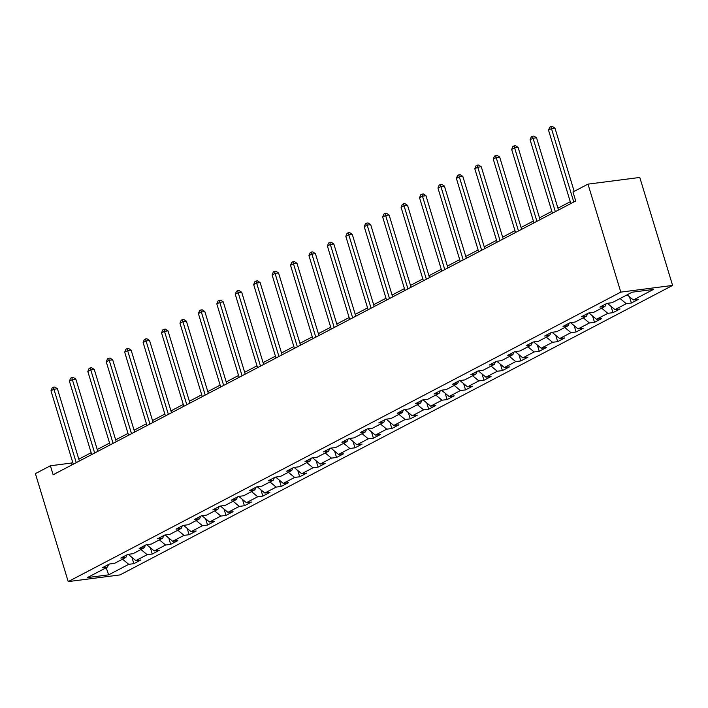 <?xml version="1.0" encoding="UTF-8"?>
<svg xmlns="http://www.w3.org/2000/svg" width="708" height="708" viewBox="0 0 708 708"><rect width="100%" height="100%" fill="white"/><g stroke="black" fill="none" stroke-linecap="round" stroke-linejoin="round"><path stroke-width="1.06" d="M620.801 292.121L587.994 184.133L639.793 177.451L672.6 285.43L120.006 574.914L68.207 581.604L620.801 292.121L672.6 285.43M108.651 574.843L128.732 564.329L133.839 563.665L140.927 559.948L135.812 560.612L147.158 554.674L152.264 554.01L159.353 550.302L154.247 550.957L165.583 545.018L170.69 544.355L177.779 540.646L172.672 541.301L184.009 535.363L189.124 534.708L196.213 530.991L191.098 531.655L202.435 525.708L207.55 525.053L214.639 521.336L209.524 522L220.869 516.061L225.976 515.397L233.065 511.68L227.958 512.344L239.295 506.406L244.402 505.742L251.49 502.034L246.384 502.689L257.721 496.75L262.836 496.087L269.916 492.379L264.81 493.034L276.147 487.095L281.262 486.44L288.351 482.723L283.235 483.387L294.581 477.44L299.688 476.785L306.776 473.068L301.661 473.732L313.007 467.784L318.113 467.13L325.202 463.413L320.096 464.076L331.433 458.138L336.539 457.474L343.628 453.766L338.521 454.421L349.858 448.483L354.974 447.819L362.054 444.111L356.947 444.766L368.284 438.827L373.399 438.163L380.488 434.455L375.373 435.119L386.718 429.172L391.825 428.517L398.914 424.8L393.798 425.464L405.144 419.517L410.251 418.862L417.339 415.145L412.233 415.808L423.57 409.87L428.676 409.206L435.765 405.498L430.659 406.153L441.996 400.215L447.111 399.551L454.191 395.843L449.084 396.498L460.421 390.559L465.537 389.896L472.625 386.187L467.51 386.842L478.856 380.904L483.962 380.249L491.051 376.532L485.936 377.196L497.281 371.249L502.388 370.594L509.477 366.877L504.37 367.541L515.707 361.602L520.814 360.938L527.903 357.221L522.796 357.885L534.133 351.947L539.248 351.283L546.328 347.575L541.222 348.23L552.559 342.291L557.674 341.628L564.763 337.92L559.647 338.574L570.993 332.636L576.1 331.981L583.188 328.264L578.073 328.928L589.419 322.981L594.525 322.326L601.614 318.609L596.508 319.273L607.845 313.334L612.951 312.671L620.04 308.954L614.933 309.617L626.27 303.679L631.386 303.015L638.474 299.307L633.359 299.962L653.44 289.439L632.155 292.192L612.075 302.714L606.968 303.369L599.88 307.086L604.995 306.422L593.649 312.361L588.543 313.024L581.454 316.741L586.56 316.078L575.223 322.016L570.117 322.68L563.028 326.388L568.135 325.733L556.798 331.671L551.682 332.335L544.602 336.043L549.709 335.388L538.372 341.327L533.257 341.982L526.168 345.699L531.283 345.035L519.938 350.982L514.831 351.637L507.742 355.354L512.857 354.69L501.512 360.629L496.405 361.292L489.316 365.009L494.423 364.346L483.086 370.284L477.98 370.948L470.891 374.656L475.997 374.001L464.66 379.939L459.545 380.603L452.456 384.311L457.572 383.656L446.235 389.595L441.119 390.25L434.031 393.967L439.146 393.303L427.8 399.25L422.694 399.905L415.605 403.622L420.72 402.958L409.374 408.905L404.268 409.56L397.179 413.277L402.286 412.614L390.949 418.552L385.842 419.216L378.753 422.924L383.86 422.269L372.523 428.207L367.408 428.871L360.319 432.579L365.434 431.924L354.097 437.863L348.982 438.526L341.893 442.234L347.009 441.571L335.663 447.518L330.556 448.173L323.468 451.89L328.574 451.226L317.237 457.173L312.131 457.828L305.042 461.545L310.148 460.881L298.811 466.82L293.696 467.484L286.616 471.192L291.723 470.537L280.386 476.475L275.27 477.139L268.182 480.847L273.297 480.192L261.951 486.13L256.845 486.794L249.756 490.502L254.871 489.848L243.525 495.786L238.419 496.441L231.33 500.158L236.437 499.494L225.1 505.441L219.993 506.096L212.904 509.813L218.011 509.149L206.674 515.088L201.559 515.751L194.479 519.468L199.585 518.805L188.248 524.743L183.133 525.407L176.044 529.115L181.159 528.46L169.814 534.398L164.707 535.062L157.618 538.77L162.734 538.115L151.388 544.054L146.282 544.709L139.193 548.426L144.299 547.762L132.962 553.709L127.856 554.364L120.767 558.081L125.874 557.417L114.537 563.356L109.421 564.019L102.341 567.736L107.448 567.073L87.367 577.595L108.651 574.843L106.209 567.719M72.72 462.359L71.402 463.05L50.401 465.767L53.135 474.758L575.719 200.992L572.984 191.992L587.994 184.133M606.11 303.821L604.995 306.422M626.27 303.679L620.075 298.519M614.933 309.617L607.358 303.316M587.684 313.476L586.56 316.078M607.845 313.334L601.65 308.175M596.508 319.273L588.932 312.971M569.259 323.122L568.135 325.733M589.419 322.981L583.215 317.83M578.073 328.928L570.506 322.627M550.833 332.778L549.709 335.388M570.993 332.636L564.789 327.485M559.647 338.574L552.081 332.282M532.407 342.433L531.283 345.035M552.559 342.291L546.364 337.141M541.222 348.23L533.646 341.937M513.973 352.088L512.857 354.69M534.133 351.947L527.938 346.787M522.796 357.885L515.22 351.593M495.547 361.744L494.423 364.346M515.707 361.602L509.512 356.443M504.37 367.541L496.795 361.239M477.121 371.39L475.997 374.001M497.281 371.249L491.078 366.098M485.936 377.196L478.369 370.895M458.695 381.046L457.572 383.656M478.856 380.904L472.652 375.753M467.51 386.842L459.943 380.55M440.27 390.701L439.146 393.303M460.421 390.559L454.226 385.409M449.084 396.498L441.509 390.205M421.835 400.356L420.72 402.958M441.996 400.215L435.801 395.055M430.659 406.153L423.083 399.861M403.41 410.012L402.286 412.614M423.57 409.87L417.375 404.711M412.233 415.808L404.657 409.507M384.984 419.658L383.86 422.269M405.144 419.517L398.94 414.366M393.798 425.464L386.232 419.163M366.558 429.314L365.434 431.924M386.718 429.172L380.515 424.021M375.373 435.119L367.806 428.818M348.132 438.969L347.009 441.571M368.284 438.827L362.089 433.677M356.947 444.766L349.371 438.473M329.698 448.624L328.574 451.226M349.858 448.483L343.663 443.323M338.521 454.421L330.946 448.129M311.272 458.28L310.148 460.881M331.433 458.138L325.238 452.978M320.096 464.076L312.52 457.775M292.846 467.935L291.723 470.537M313.007 467.784L306.803 462.634M301.661 473.732L294.094 467.43M274.421 477.581L273.297 480.192M294.581 477.44L288.377 472.289M283.235 483.387L275.669 477.086M255.986 487.237L254.871 489.848M276.147 487.095L269.952 481.944M264.81 493.034L257.234 486.741M237.561 496.892L236.437 499.494M257.721 496.75L251.526 491.6M246.384 502.689L238.808 496.397M219.135 506.547L218.011 509.149M239.295 506.406L233.1 501.246M227.958 512.344L220.383 506.043M200.709 516.203L199.585 518.805M220.869 516.061L214.666 510.902M209.524 522L201.957 515.698M182.283 525.849L181.159 528.46M202.435 525.708L196.24 520.557M191.098 531.655L183.522 525.354M163.849 535.505L162.734 538.115M184.009 535.363L177.814 530.212M172.672 541.301L165.097 535.009M145.423 545.16L144.299 547.762M165.583 545.018L159.388 539.868M154.247 550.957L146.671 544.664M126.998 554.815L125.874 557.417M147.158 554.674L140.954 549.514M135.812 560.612L128.245 554.32M108.572 564.471L107.448 567.073M128.732 564.329L122.528 559.17M50.401 465.767L35.4 473.625L68.207 581.604M570.267 201.718L557.931 208.179M551.833 211.365L539.496 217.834M533.407 221.02L521.07 227.48M514.981 230.675L502.645 237.136M496.556 240.331L484.219 246.791M478.121 249.986L465.793 256.446M459.696 259.632L447.359 266.102M441.27 269.288L428.933 275.748M422.844 278.943L410.507 285.404M404.418 288.599L392.082 295.059M385.984 298.254L373.656 304.714M367.558 307.9L355.221 314.37M349.132 317.556L336.796 324.016M330.707 327.211L318.37 333.672M312.281 336.866L299.944 343.327M293.847 346.522L281.51 352.982M275.421 356.168L263.084 362.638M256.995 365.824L244.658 372.293M238.569 375.479L226.233 381.939M220.144 385.134L207.807 391.595M201.709 394.79L189.372 401.25M183.284 404.445L170.947 410.906M164.858 414.091L152.521 420.561M146.432 423.747L134.095 430.207M128.006 433.402L115.669 439.863M109.572 443.058L97.235 449.518M91.146 452.713L78.809 459.173M633.359 299.962L627.164 294.811M71.968 464.899L71.402 463.05M133.839 563.665L131.927 557.382M152.264 554.01L150.353 547.726M170.69 544.355L168.787 538.071M189.124 534.708L187.213 528.416M207.55 525.053L205.639 518.769M225.976 515.397L224.064 509.114M244.402 505.742L242.499 499.459M262.836 496.087L260.925 489.803M281.262 486.44L279.35 480.148M299.688 476.785L297.776 470.501M318.113 467.13L316.202 460.846M336.539 457.474L334.636 451.191M354.974 447.819L353.062 441.535M373.399 438.163L371.488 431.88M391.825 428.517L389.913 422.225M410.251 418.862L408.339 412.578M428.676 409.206L426.774 402.923M447.111 399.551L445.199 393.267M465.537 389.896L463.625 383.612M483.962 380.249L482.051 373.957M502.388 370.594L500.476 364.31M520.814 360.938L518.911 354.655M539.248 351.283L537.337 345M557.674 341.628L555.762 335.344M576.1 331.981L574.188 325.689M594.525 322.326L592.614 316.042M612.951 312.671L611.048 306.387M631.386 303.015L629.474 296.732M79.376 461.014L57.428 388.781L53.923 389.232L76.234 462.66M50.976 390.781L52.197 387.842L53.374 387.223L53.923 389.232L50.976 390.781L73.278 464.209M53.374 387.223L54.782 387.046L57.428 388.781M97.801 451.368L75.853 379.134L72.349 379.585L94.66 453.005M69.402 381.125L70.623 378.187L71.809 377.568L72.349 379.585L69.402 381.125L91.713 454.554M71.809 377.568L73.207 377.391L75.853 379.134M116.227 441.712L94.279 369.479L90.783 369.93L113.085 443.358M87.827 371.479L89.049 368.532L90.235 367.921L90.783 369.93L87.827 371.479L110.138 444.898M90.235 367.921L91.633 367.735L94.279 369.479M134.653 432.057L112.705 359.823L109.209 360.275L131.52 433.703M106.253 361.823L107.483 358.885L108.66 358.266L109.209 360.275L106.253 361.823L128.564 435.252M108.66 358.266L110.059 358.08L112.705 359.823M153.078 422.402L131.139 350.168L127.635 350.619L149.946 424.048M124.679 352.168L125.909 349.23L127.086 348.61L127.635 350.619L124.679 352.168L146.99 425.596M127.086 348.61L128.493 348.433L131.139 350.168M171.513 412.746L149.565 340.513L146.06 340.964L168.371 414.392M143.113 342.513L144.335 339.575L145.521 338.955L146.06 340.964L143.113 342.513L165.415 415.941M145.521 338.955L146.919 338.778L149.565 340.513M189.939 403.1L167.991 330.857L164.486 331.317L186.797 404.737M161.539 332.857L162.76 329.919L163.946 329.3L164.486 331.317L161.539 332.857L183.85 406.286M163.946 329.3L165.345 329.123L167.991 330.857M208.364 393.444L186.416 321.211L182.921 321.662L205.223 395.091M179.965 323.211L181.186 320.264L182.372 319.653L182.921 321.662L179.965 323.211L202.276 396.63M182.372 319.653L183.77 319.467L186.416 321.211M226.79 383.789L204.842 311.555L201.346 312.007L223.657 385.435M198.39 313.555L199.621 310.617L200.798 309.998L201.346 312.007L198.39 313.555L220.701 386.984M200.798 309.998L202.196 309.812L204.842 311.555M245.216 374.134L223.277 301.9L219.772 302.351L242.083 375.78M216.816 303.9L218.046 300.962L219.223 300.342L219.772 302.351L216.816 303.9L239.127 377.329M219.223 300.342L220.631 300.157L223.277 301.9M263.65 364.478L241.702 292.245L238.198 292.696L260.509 366.125M235.251 294.245L236.472 291.307L237.658 290.687L238.198 292.696L235.251 294.245L257.553 367.673M237.658 290.687L239.056 290.51L241.702 292.245M282.076 354.832L260.128 282.589L256.632 283.05L278.934 356.469M253.676 284.589L254.898 281.651L256.084 281.032L256.632 283.05L253.676 284.589L275.987 358.018M256.084 281.032L257.482 280.855L260.128 282.589M300.502 345.177L278.554 272.943L275.058 273.394L297.36 346.814M272.102 274.943L273.323 271.996L274.509 271.376L275.058 273.394L272.102 274.943L294.413 348.363M274.509 271.376L275.908 271.199L278.554 272.943M318.927 335.521L296.979 263.288L293.484 263.739L315.795 337.167M290.528 265.288L291.758 262.349L292.935 261.73L293.484 263.739L290.528 265.288L312.839 338.707M292.935 261.73L294.333 261.544L296.979 263.288M337.353 325.866L315.414 253.632L311.909 254.084L334.22 327.512M308.954 255.632L310.184 252.694L311.361 252.075L311.909 254.084L308.954 255.632L331.264 329.061M311.361 252.075L312.768 251.889L315.414 253.632M355.788 316.211L333.84 243.977L330.335 244.428L352.646 317.857M327.388 245.977L328.609 243.039L329.795 242.419L330.335 244.428L327.388 245.977L349.69 319.405M329.795 242.419L331.194 242.242L333.84 243.977M374.213 306.555L352.265 234.321L348.77 234.773L371.072 308.201M345.814 236.322L347.035 233.383L348.221 232.764L348.77 234.773L345.814 236.322L368.125 309.75M348.221 232.764L349.619 232.587L352.265 234.321M392.639 296.909L370.691 224.675L367.195 225.126L389.506 298.546M364.239 226.666L365.47 223.728L366.647 223.108L367.195 225.126L364.239 226.666L386.55 300.095M366.647 223.108L368.045 222.931L370.691 224.675M411.065 287.253L389.117 215.02L385.621 215.471L407.932 288.899M382.665 217.02L383.895 214.082L385.072 213.462L385.621 215.471L382.665 217.02L404.976 290.439M385.072 213.462L386.471 213.276L389.117 215.02M429.499 277.598L407.551 205.364L404.047 205.816L426.358 279.244M401.1 207.364L402.321 204.426L403.498 203.807L404.047 205.816L401.1 207.364L423.402 280.793M403.498 203.807L404.905 203.621L407.551 205.364M447.925 267.943L425.977 195.709L422.472 196.16L444.783 269.589M419.525 197.709L420.747 194.771L421.933 194.151L422.472 196.16L419.525 197.709L441.827 271.137M421.933 194.151L423.331 193.974L425.977 195.709M466.351 258.287L444.403 186.054L440.907 186.505L463.209 259.933M437.951 188.054L439.172 185.115L440.358 184.496L440.907 186.505L437.951 188.054L460.262 261.482M440.358 184.496L441.757 184.319L444.403 186.054M484.776 248.641L462.828 176.407L459.333 176.858L481.644 250.278M456.377 178.398L457.607 175.46L458.784 174.841L459.333 176.858L456.377 178.398L478.688 251.827M458.784 174.841L460.182 174.664L462.828 176.407M503.202 238.985L481.263 166.752L477.758 167.203L500.069 240.631M474.803 168.752L476.033 165.805L477.21 165.194L477.758 167.203L474.803 168.752L497.113 242.171M477.21 165.194L478.608 165.008L481.263 166.752M521.637 229.33L499.689 157.096L496.184 157.548L518.495 230.976M493.237 159.096L494.458 156.158L495.635 155.539L496.184 157.548L493.237 159.096L515.539 232.525M495.635 155.539L497.043 155.353L499.689 157.096M540.062 219.675L518.114 147.441L514.61 147.892L536.921 221.321M511.663 149.441L512.884 146.503L514.07 145.883L514.61 147.892L511.663 149.441L533.965 222.87M514.07 145.883L515.468 145.706L518.114 147.441M558.488 210.019L536.54 137.786L533.044 138.237L555.346 211.665M530.088 139.786L531.31 136.848L532.496 136.228L533.044 138.237L530.088 139.786L552.399 213.214M532.496 136.228L533.894 136.051L536.54 137.786M574.179 191.372L554.966 128.139L551.47 128.591L573.781 202.01M548.514 130.13L549.744 127.192L550.921 126.573L551.47 128.591L548.514 130.13L570.825 203.559M550.921 126.573L552.32 126.396L554.966 128.139"/></g></svg>
